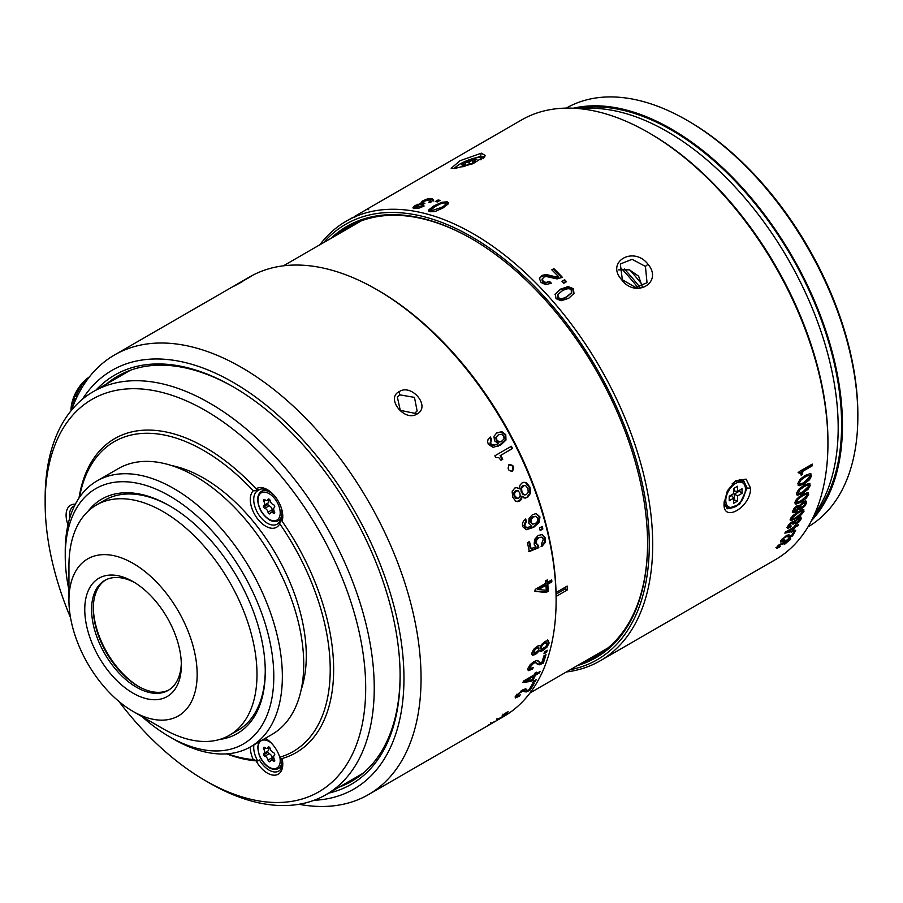 <?xml version="1.0" encoding="UTF-8"?>
<svg xmlns="http://www.w3.org/2000/svg" width="903" height="903" viewBox="0 0 903 903"><rect width="100%" height="100%" fill="white"/><g stroke="black" fill="none" stroke-linecap="round" stroke-linejoin="round"><path stroke-width="1.35" d="M139.028 686.72A65.885 38.039 60 0 1 93.314 607.538M169.042 689.858A63.47 36.639 60 0 1 138.182 686.246L138.182 686.246A63.47 36.639 60 0 1 93.302 608.52A63.47 36.639 60 0 1 105.606 579.974M134.795 582.661A63.47 36.639 -120 0 0 104.737 580.448A63.47 36.639 -120 0 0 91.598 609.502A63.47 36.639 -120 0 0 119.298 673.367A63.47 36.639 -120 0 0 168.206 690.377A63.47 36.639 -120 0 0 181.311 663.242M181.345 665.274A68.301 39.439 -120 0 0 133.057 581.622A68.301 39.439 -120 0 0 84.758 609.502A68.301 39.439 -120 0 0 133.046 693.154A68.301 39.439 -120 0 0 181.345 665.274M197.159 674.394A90.661 52.34 60 0 1 133.046 711.417A90.661 52.34 60 0 1 68.944 600.371A90.661 52.34 60 0 1 133.046 563.359A90.661 52.34 60 0 1 197.159 674.394M68.944 600.371L68.944 565.831A132.978 76.778 60 0 1 96.486 504.958A132.978 76.778 60 0 1 198.953 540.581A132.978 76.778 60 0 1 256.994 674.394A132.978 76.778 60 0 1 229.452 735.268A132.978 76.778 60 0 1 162.969 728.687L133.046 711.417M637.8 287.447A200.06 115.505 -120 0 0 621.907 269.038M629.82 269.974A205.5 118.643 60 0 1 642.191 284.682M624.3 268.925A203.085 117.255 60 0 1 639.9 287.233M814.653 514.055A241.767 139.581 -120 0 0 838.187 427.683A241.767 139.581 -120 0 0 752.165 206.697A241.767 139.581 -120 0 0 580.663 108.778M813.422 516.73A240.559 138.893 -120 0 0 841.607 424.715A240.559 138.893 -120 0 0 752.075 200.037A240.559 138.893 -120 0 0 577.728 108.495M573.36 108.213A241.767 139.581 60 0 1 750.393 196.922A241.767 139.581 60 0 1 842.465 425.211A241.767 139.581 60 0 1 811.481 520.659M808.016 526.867A241.767 139.581 -120 0 0 857.85 416.328A241.767 139.581 -120 0 0 686.901 120.223A241.767 139.581 -120 0 0 566.249 108.112M857.85 416.328L857.85 414.353A239.351 138.193 -120 0 0 688.605 121.216L686.901 120.223M472.506 163.669L468.657 164.007L464.221 166.581L460.812 166.886L465.248 164.312L461.399 164.662L465.338 162.382L469.188 162.043L473.623 159.481L477.044 159.176L472.596 161.739L476.445 161.4L472.506 163.669M466.23 165.418L465.248 164.312M465.338 162.382L465.734 164.865M469.797 163.906L469.188 162.043M474.346 160.723L473.623 159.481M472.596 163.612L472.596 161.739M733.642 503.332L733.642 498.208L729.206 500.77L729.206 496.221L733.642 493.659L733.642 488.534L737.582 486.254L737.582 491.379L742.029 488.816L742.029 493.365L737.582 495.928L737.582 501.063L733.642 503.332M739.467 490.295L739.467 491.097L734.331 494.054L734.331 499.98L737.582 501.063M734.331 499.98L733.642 500.375M729.206 497.011L731.769 495.533L733.642 498.208M734.331 488.128L734.331 491.097L737.582 491.379M742.029 493.365L739.467 491.097M734.331 494.054L737.582 495.928M219.722 739.444A135.394 78.166 -120 0 0 265.256 671.606A135.394 78.166 -120 0 0 169.527 505.782L169.516 505.782A135.394 78.166 -120 0 0 88.009 511.29M170.385 506.29A132.978 76.778 -120 0 0 104.748 500.183L96.486 504.958M79.464 497.361A178.907 103.292 60 0 1 203.717 450.518A178.907 103.292 60 0 1 253.258 490.78A21.762 12.563 -120 0 0 257.987 519.372A21.762 12.563 -120 0 0 279.749 523.74A178.907 103.292 60 0 1 279.749 757.233A21.762 12.563 -120 0 0 265.685 738.552A21.762 12.563 -120 0 0 265.279 738.315M253.912 744.885A19.347 11.163 -120 0 0 257.761 760.981A181.322 104.692 60 0 1 256.091 760.857L256.091 760.857A21.762 12.563 -120 0 0 272.999 775.113A21.762 12.563 -120 0 0 282.774 764.209A21.762 12.563 -120 0 0 282.086 758.543A181.322 104.692 -120 0 0 282.086 521.189A21.762 12.563 -120 0 0 282.774 516.324A21.762 12.563 -120 0 0 267.39 489.674L267.39 489.674A21.762 12.563 -120 0 0 256.091 488.862A181.334 104.692 -120 0 0 205.421 447.549A181.334 104.692 -120 0 0 78.979 498.084M253.258 490.78L257.761 490.668A19.347 11.163 -120 0 0 257.727 490.69A181.322 104.692 60 0 0 256.091 488.862L259.466 489.674A19.347 11.163 -120 0 1 268.27 490.205M70.536 617.675A226.653 130.867 60 0 1 45.15 503.073A226.653 130.867 60 0 1 205.421 410.538A226.653 130.867 60 0 1 365.692 688.131A226.653 130.867 60 0 1 205.421 780.666A226.653 130.867 60 0 1 118.869 701.383M45.15 503.073L45.15 498.14A232.703 134.355 60 0 1 93.348 391.609A232.703 134.355 60 0 1 209.699 403.133A232.703 134.355 60 0 1 374.237 688.131A232.703 134.355 60 0 1 326.051 794.663A232.703 134.355 60 0 1 209.688 783.138L205.421 780.666M250.3 746.962A21.762 12.563 -120 0 0 253.258 759.604L257.761 760.981L259.466 759.987A19.347 11.163 -120 0 0 275.946 771.963A19.347 11.163 -120 0 0 278.779 771.094A19.347 11.163 -120 0 0 282.752 763.182M266.566 739.083A19.347 11.163 -120 0 0 265.087 738.428M97.039 480.904A153.521 88.641 60 0 1 173.794 488.512A153.521 88.641 60 0 1 282.357 676.539A153.521 88.641 60 0 1 250.56 746.815L271.927 734.478A153.521 88.641 -120 0 0 303.724 664.202A153.521 88.641 -120 0 0 236.71 509.698A153.521 88.641 -120 0 0 118.406 468.567L97.039 480.904A153.521 88.641 60 0 0 65.242 551.191L65.242 556.124A147.482 85.153 60 0 1 169.516 495.916A147.482 85.153 60 0 1 273.801 676.539A147.482 85.153 60 0 1 169.516 736.746A147.482 85.153 60 0 1 141.974 716.564M68.944 590.077A147.482 85.153 60 0 1 65.242 556.124M250.56 746.815A153.521 88.641 60 0 1 173.794 739.218L169.516 736.746M301.139 689.881A145.056 83.753 -120 0 0 306.286 655.815A145.056 83.753 -120 0 0 171.638 465.564M253.258 759.604A178.907 103.292 60 0 1 227.522 753.802M279.749 757.233L280.619 758.938A181.322 104.692 60 0 0 282.086 758.543M281.567 768.035A19.347 11.163 60 0 1 279.716 767.753M226.642 753.87A181.322 104.692 -120 0 0 256.091 760.857M75.344 504.213A21.762 12.563 -120 0 0 67.985 524.778M326.051 794.663L359.608 775.282A232.703 134.355 -120 0 0 363.525 772.866M130.958 370.049A232.703 134.355 -120 0 0 126.917 372.228L93.348 391.609M262.796 490.555A19.347 11.163 60 0 1 263.473 488.805M280.336 519.993A19.347 11.163 60 0 1 279.716 519.868M258.45 490.273L257.727 490.69A19.347 11.163 -120 0 0 260.549 517.171A19.347 11.163 -120 0 0 277.063 524.191A19.347 11.163 -120 0 0 280.619 519.101L282.323 518.108A19.347 11.163 -120 0 0 282.752 515.297M282.323 518.108L282.086 521.189A181.322 104.692 60 0 0 280.619 519.101L279.749 523.74M257.761 490.668L259.466 489.674M74.52 505.838A19.347 11.163 -120 0 0 73.515 506.312A19.347 11.163 -120 0 0 69.508 515.161A19.347 11.163 -120 0 0 69.734 518.096M229.452 735.268L237.715 730.504A132.978 76.778 -120 0 0 265.256 670.613M274.015 507.813A3.623 2.088 60 0 1 274.422 507.441A1.569 0.903 -120 0 0 274.591 505.996A8.951 5.17 -120 0 0 274.568 505.928A1.569 0.903 -120 0 0 273.327 504.619A3.623 2.088 60 0 1 270.2 500.725A1.569 0.903 -120 0 0 269.128 499.167A8.951 5.17 -120 0 0 269.071 499.133A1.569 0.903 -120 0 0 268.293 499.054A1.569 0.903 -120 0 0 268.112 499.224A1.569 0.903 -120 0 0 268.01 499.461A3.623 2.088 60 0 1 267.344 500.397A3.623 2.088 60 0 1 264.884 499.743A1.569 0.903 -120 0 0 263.811 499.461A1.569 0.903 -120 0 0 263.642 499.619A8.951 5.17 60 0 1 263.62 499.641A1.569 0.903 -120 0 0 263.789 501.3A3.623 2.088 60 0 1 263.789 505.466A1.569 0.903 -120 0 0 263.608 505.624A1.569 0.903 -120 0 0 263.608 506.91A8.951 5.17 -120 0 0 263.642 506.978A1.569 0.903 -120 0 0 264.884 508.287A3.623 2.088 60 0 1 268.01 512.182A1.569 0.903 -120 0 0 269.071 513.739A8.951 5.17 -120 0 0 269.128 513.773A1.569 0.903 -120 0 0 269.907 513.852A1.569 0.903 -120 0 0 270.2 513.446A3.623 2.088 60 0 1 270.448 512.893A3.623 2.088 60 0 1 270.855 512.509A3.623 2.088 60 0 1 273.327 513.164A1.569 0.903 -120 0 0 274.388 513.446A1.569 0.903 -120 0 0 274.568 513.288A8.951 5.17 60 0 0 274.591 513.243A1.569 0.903 -120 0 0 274.422 511.606A3.623 2.088 60 0 1 274.015 507.813M273.191 511.166A1.569 0.903 60 0 1 272.277 509.71A3.623 2.088 -120 0 0 269.15 505.827A1.569 0.903 60 0 1 267.909 504.506A8.951 5.17 60 0 1 267.886 504.438A1.569 0.903 60 0 1 267.886 503.163A1.569 0.903 60 0 1 268.056 503.005A3.623 2.088 -120 0 0 268.484 499.731M273.191 759.051A1.569 0.903 60 0 1 272.277 757.594A3.623 2.088 -120 0 0 272.029 756.748A3.623 2.088 -120 0 0 269.15 753.712A1.569 0.903 60 0 1 267.909 752.391A8.951 5.17 -120 0 1 267.886 752.323A1.569 0.903 60 0 1 268.056 750.89A3.623 2.088 -120 0 0 268.484 747.628M267.751 759.22A3.623 2.088 60 0 1 268.01 760.066A1.569 0.903 -120 0 0 269.071 761.624A8.951 5.17 -120 0 0 269.128 761.658A1.569 0.903 -120 0 0 269.907 761.737A1.569 0.903 -120 0 0 270.2 761.331A3.623 2.088 60 0 1 270.855 760.394A3.623 2.088 60 0 1 273.327 761.048A1.569 0.903 -120 0 0 274.388 761.331A1.569 0.903 -120 0 0 274.568 761.173A8.951 5.17 -120 0 0 274.591 761.139A1.569 0.903 -120 0 0 274.591 759.852A1.569 0.903 -120 0 0 274.422 759.491A3.623 2.088 60 0 1 274.422 755.326A1.569 0.903 -120 0 0 274.591 753.881A8.951 5.17 60 0 0 274.58 753.847A8.951 5.17 60 0 1 274.58 753.847A1.569 0.903 -120 0 0 273.327 752.504A3.623 2.088 60 0 1 270.2 748.61A1.569 0.903 -120 0 0 270.087 748.248A1.569 0.903 -120 0 0 269.128 747.052A8.951 5.17 -120 0 0 269.071 747.018A1.569 0.903 -120 0 0 268.293 746.95A1.569 0.903 -120 0 0 268.01 747.345A3.623 2.088 60 0 1 267.344 748.282A3.623 2.088 60 0 1 264.884 747.628A1.569 0.903 -120 0 0 263.811 747.345A1.569 0.903 -120 0 0 263.642 747.503A8.951 5.17 -120 0 0 263.608 747.549A1.569 0.903 -120 0 0 263.789 749.185A3.623 2.088 60 0 1 264.184 750.021A3.623 2.088 60 0 1 263.789 753.35A1.569 0.903 -120 0 0 263.608 754.795A8.951 5.17 60 0 0 263.642 754.863A1.569 0.903 -120 0 0 264.884 756.172A3.623 2.088 60 0 1 267.751 759.22M556.045 592.537L567.208 586.092A246.609 142.381 60 0 1 567.219 588.067A246.609 142.381 60 0 1 567.208 590.043L556.101 596.454M565.255 587.221A243.821 140.778 60 0 1 565.244 588.88L567.208 590.043M565.244 588.88L556.079 594.174M82.489 399.171A241.767 139.581 60 0 1 274.805 412.4A241.767 139.581 60 0 1 403.957 678.379A241.767 139.581 60 0 1 314.075 800.284M71.484 410.233A253.856 146.568 60 0 1 114.625 354.902A253.856 146.568 60 0 1 310.248 422.909A253.856 146.568 60 0 1 421.058 678.379A253.856 146.568 60 0 1 368.48 794.595A253.856 146.568 60 0 1 298.983 804.28M328.737 793.116A236.326 136.443 -120 0 0 400.119 676.155A236.326 136.443 -120 0 0 233.008 386.721A236.326 136.443 -120 0 0 96.034 390.062M339.189 787.077A233.911 135.044 -120 0 0 351.673 781.264A233.911 135.044 -120 0 0 400.108 675.173M117.604 377.601A233.911 135.044 60 0 1 123.451 373.142M357.091 777.833A233.911 135.044 60 0 1 350.308 780.655M233.866 387.218A233.911 135.044 -120 0 0 117.762 376.122A233.911 135.044 -120 0 0 106.486 384.023M368.48 794.595L497.44 720.142A253.856 146.568 -120 0 1 497.35 720.188L500.036 718.641A253.856 146.568 -120 0 0 500.115 718.596L503.535 716.621A253.856 146.568 -120 0 0 556.113 600.405A253.856 146.568 -120 0 0 376.607 289.502A253.856 146.568 -120 0 0 249.679 276.928L246.259 278.892A253.856 146.568 -120 0 0 246.18 278.948M535.456 654.483L539.43 650.668L540.705 651.402L543.008 650.499L547.004 647.112L549.126 643.049L548.347 640.566L544.881 641.412L540.378 646.029L539.181 645.476L537.138 646.288L533.696 649.302L531.878 653.004L532.465 655.251L535.456 654.483L534.621 653.783L531.641 654.551M539.43 650.668L540.705 651.402L539.43 650.668M543.967 653.761L546.654 652.214A253.856 146.568 -120 0 0 547.162 650.25L544.475 651.797A253.856 146.568 -120 0 1 543.967 653.761M536.077 662.892L539.17 664.845L543.279 663.174A253.856 146.568 60 0 0 545.976 654.686L543.877 655.894A253.856 146.568 -120 0 1 541.811 662.599L540.208 662.892L537.014 660.488L534.079 661.527L530.106 664.777L527.871 668.513L528.413 670.636L532.623 669.078A253.856 146.568 -120 0 0 533.188 667.419L530.388 668.491L529.959 667.272L533.617 663.22L535.445 662.588L537.375 664.213M540.208 662.892L538.357 661.052M530.388 668.491L529.959 667.272L529.147 666.516L529.576 667.723M530.941 681.404L533.041 680.185A253.856 146.568 60 0 0 535.355 675.286L539.418 672.927A253.856 146.568 -120 0 0 540.028 671.539L535.953 673.886A253.856 146.568 -120 0 0 536.675 672.171L534.824 673.243A253.856 146.568 -120 0 1 534.102 674.959L523.514 681.076A253.856 146.568 -120 0 1 522.905 682.465L530.941 681.404L530.163 680.546L523.334 681.483M532.635 682.86A253.856 146.568 -120 0 0 533.492 681.246L536.179 679.688A253.856 146.568 -120 0 1 535.321 681.313L532.635 682.86M522.589 690.027L526.02 692.048L529.971 690.208A253.856 146.568 60 0 0 534.192 683.345L532.104 684.542A253.856 146.568 -120 0 1 528.819 689.982L527.363 690.423L525.106 689L522.306 690.185L515.353 696.405L515.353 697.94L519.36 696.168A253.856 146.568 -120 0 0 520.241 694.836L517.554 696.044L519.101 693.323L523.277 690.829L524.474 691.698M527.363 690.423L526.28 689.395M517.554 696.044L516.866 694.463M506.73 712.377C502.373 715.244 501.312 716.169 503.547 715.165C507.937 712.343 508.999 711.417 506.73 712.377L508.163 711.767M502.136 715.797L503.547 715.165L502.881 714.16M497.44 720.142A253.856 146.568 -120 0 0 498.772 719.352L501.458 717.806A253.856 146.568 -120 0 1 500.115 718.596M489.392 724.42L488.591 724.996M506.459 714.149L507.384 713.72M250.255 276.736L233.742 286.262A253.856 146.568 -120 0 1 234.769 285.754L242.173 281.759A253.856 146.568 -120 0 0 239.848 282.842L251.576 276.07A253.856 146.568 -120 0 0 250.255 276.736L250.3 276.815M114.625 354.902L243.584 280.449A253.856 146.568 -120 0 1 243.663 280.393L246.35 278.846A253.856 146.568 -120 0 0 246.259 278.892M494.528 440.845L498.569 443.712L494.234 445.089L492.022 444.727L490.589 443.396L491.537 439.197A253.856 146.568 -120 0 0 490.284 436.962L488.083 439.332L487.586 441.77L488.365 444.366L493.106 447.357L500.894 444.886L505.973 440.043L505.77 434.693L501.933 431.724L496.887 432.74L493.952 436.284L494.528 440.845M511.38 446.251L494.867 455.789A253.856 146.568 -120 0 1 495.77 457.561L498.704 457.539L501.007 460.282L502.757 459.266A253.856 146.568 -120 0 0 500.804 455.304L512.532 448.531A253.856 146.568 -120 0 0 511.38 446.251M509.394 464.673C507.102 468.77 508.096 470.96 512.373 471.219C514.699 467.111 513.705 464.932 509.394 464.673L509.969 464.435M524.835 498.027L527.555 497.429L530.524 493.275L529.993 487.225L526.551 482.823L523.943 482.281L522.047 482.947L519.936 485.204L519.36 488.85L517.035 487.496L514.665 488.071L512.148 491.74L512.746 497.192L515.76 501.233L519.643 501.154L521.505 499.314L522.182 496.244L525.501 498.072M541.902 534.474L544.622 537.872L544.249 542.455L545.073 542.658L541.879 546.473A253.856 146.568 -120 0 0 541.394 544.17L543.335 539.193L541.789 537.183L538.967 537.657L536.653 540.208L536.326 543.346L538.538 545.638L538.809 547.647L529.384 551.53A253.856 146.568 -120 0 0 527.375 542.737L529.474 541.529A253.856 146.568 60 0 1 531.122 548.674L535.919 546.733L534.147 544.148L534.666 539.351L538.188 535.468L542.308 534.542M538.538 545.638L535.502 543.154L535.84 540.028L538.154 537.488L541.789 537.183M545.073 542.658L545.446 538.064L541.981 534.497M540.175 530.546A253.856 146.568 -120 0 0 539.497 527.962L542.184 526.415A253.856 146.568 -120 0 1 542.85 529L540.175 530.546M535.942 513.649L532.386 514.733L529.102 518.356L528.774 523.063L531.856 526.065L527.736 527.42L525.828 527.013L524.79 525.625L526.415 521.313A253.856 146.568 -120 0 0 525.704 518.977L523.3 521.381L522.408 523.887L522.634 526.573L526.302 529.722L533.718 527.296L539.147 522.408L539.96 516.922L536.326 513.672M527.736 527.42L526.573 527.329M535.332 591.397L546.146 592.458L548.256 591.239A253.856 146.568 60 0 0 547.782 584.218L551.857 581.859A253.856 146.568 -120 0 0 551.688 579.907L547.613 582.254A253.856 146.568 -120 0 0 547.399 579.861L545.536 580.934A253.856 146.568 -120 0 1 545.762 583.327L535.174 589.433A253.856 146.568 -120 0 1 535.332 591.397M399.115 391.699C385.604 398.144 404.363 422.22 417.051 414.014C431.205 406.689 411.576 383.132 399.115 391.699L399.826 394.859L414.466 397.376L417.141 410.989L414.635 413.281L400.277 410.346L397.365 397.094L399.826 394.859M556.113 600.405L556.113 598.429A251.44 145.169 -120 0 0 378.323 290.484L376.607 289.502M489.731 437.391A252.648 145.868 -120 0 1 490.916 439.513L489.957 443.7L491.39 445.021L493.602 445.382L498.569 443.712M496.278 433.068L501.312 432.04L505.149 434.998L505.33 440.325L497.914 446.364M490.916 439.513L491.537 439.197M498.321 434.862L495.86 437.424L496.142 440.235L498.422 442.109L501.334 441.601M501.978 441.307L499.054 441.815L496.774 439.93L496.481 437.108L498.411 434.817L501.458 434.241L503.739 435.991L504.021 438.96L501.188 441.68M512.532 448.531L511.866 448.768A252.648 145.868 -120 0 0 510.782 446.601M511.866 448.768L500.804 455.304M502.757 459.266L502.079 459.492A252.648 145.868 -120 0 0 500.138 455.541M502.079 459.492L500.939 460.158M508.705 464.864C513.006 465.113 513.999 467.28 511.662 471.377M517.329 501.741L520.749 499.336L521.426 496.278L522.182 496.244M516.302 487.575L519.36 488.85M523.582 482.349L525.817 482.902L529.248 487.281L529.768 493.298L526.799 497.451L524.079 498.05M523.966 485.543L522.465 485.938L520.817 488.388L521.2 491.909L523.164 494.573L524.88 494.889M514.1 496.063L515.782 498.264L517.611 498.49L514.845 495.995L514.518 492.948L516.99 490.543L515.263 490.95L513.784 493.015L514.1 496.063L514.845 495.995M517.475 490.916L515.263 490.95L518.22 490.848L519.868 493.094L520.218 496.04L518.785 498.106L515.782 498.264L518.029 498.151M526.517 494.494L523.909 494.528L521.945 491.853L521.55 488.32L524.327 485.487L525.806 485.769L527.905 488.433L528.221 492.135L526.517 494.494M544.249 542.455L541.055 546.259M537.714 545.435L537.985 547.432L538.809 547.647M537.985 547.432L528.571 551.327M531.122 548.674L530.298 548.471A252.648 145.868 -120 0 0 528.786 541.924M540.028 530.016L542.85 529M542.037 528.865A252.648 145.868 -120 0 0 541.507 526.799M526.415 521.313L525.625 521.234A252.648 145.868 -120 0 0 525.083 519.451M525.625 521.234L524 525.535L525.038 526.912L526.934 527.318M536.292 513.717L539.17 516.832L538.357 522.306L532.917 527.183L525.501 529.621M535.411 516.302L532.567 516.843L530.422 519.169L530.163 522.069L532.691 524.146M535.321 516.279L537.906 518.22L537.601 521.279L535.344 523.65L532.646 524.124L530.953 522.16L531.212 519.248L533.357 516.922L536.19 516.381M546.146 592.458L545.299 592.029L547.399 590.81L548.256 591.239M545.299 592.029L534.486 591.002M547.613 582.254L546.766 581.871A252.648 145.868 -120 0 0 546.62 580.302M551.857 581.859L550.999 581.464A252.648 145.868 -120 0 0 550.909 580.347M550.999 581.464L546.925 583.823L547.782 584.218M547.399 590.81A252.648 145.868 -120 0 0 546.925 583.823M545.073 584.896L537.68 589.162L538.527 589.557L545.92 585.291L545.073 584.896M545.92 585.291A253.856 146.568 -120 0 1 546.281 590.28L538.527 589.557M537.387 651.594L534.621 653.783M547.511 639.9L548.29 642.36L546.168 646.413L539.87 650.691M533.12 651.119L534.305 653.05L533.966 651.808L534.994 649.742L536.98 648.038L538.798 647.711L537.838 646.954L536.145 647.361L533.12 651.119L533.966 651.808M538.154 648.219L537.838 646.954L538.673 647.632L538.989 648.907L538.019 650.882L534.305 653.05M541.428 644.607L540.242 647L541.45 649.178L541.078 647.688L542.263 645.284L544.543 643.275L546.812 642.891L545.717 642.078L543.708 642.597L541.428 644.607L542.263 645.284M546.191 643.568L545.717 642.078L547.037 644.257L545.728 646.751L541.45 649.178M546.654 652.214L545.83 651.481A252.648 145.868 -120 0 0 545.965 650.939M545.83 651.481L544.34 652.338M532.623 669.078L531.811 668.299A252.648 145.868 -120 0 0 531.878 668.107M531.811 668.299L527.6 669.857M537.94 660.736L539.396 662.125M543.279 663.174L542.477 662.396A252.648 145.868 -120 0 0 544.723 655.409M542.477 662.396L538.357 664.066L536.98 663.773M534.621 661.831L531.303 663.547M530.558 664.269L529.147 666.516M533.041 680.185L532.262 679.338A252.648 145.868 -120 0 0 534.553 674.451L535.355 675.286M531.201 679.948L530.163 680.546M535.953 673.886L535.163 673.062A252.648 145.868 -120 0 0 535.174 673.04M538.786 672.261L539.418 672.927M535.806 673.728L534.553 674.451M531.878 679.857L526.099 680.625L533.492 676.358A253.856 146.568 -120 0 1 531.878 679.857M525.456 679.948L526.099 680.625M532.849 675.681L533.492 676.358M534.655 680.569L535.321 681.313M518.875 695.57L519.36 696.168M517.295 695.987L515.049 696.969M525.693 688.752L526.618 689.52M529.982 688.131A252.648 145.868 -120 0 0 532.273 684.451M529.248 689.316L529.971 690.208M527.16 690.389L525.275 691.134L522.51 689.948M516.708 694.283L516.798 695.141M498.084 719.544L504.991 715.232L498.445 718.833M504.867 715.029L504.551 715.661M494.799 721.418L491.074 723.574L494.799 721.418M496.831 719.725L496.503 720.312M491.108 723.687L491.39 723.066M89.284 377.07L88.189 378.03A30.217 17.45 120 0 0 87.715 378.425L85.311 380.603A30.217 17.45 120 0 0 84.859 381.055L82.579 383.549A30.217 17.45 120 0 0 82.15 384.057L80.028 386.8A30.217 17.45 120 0 0 79.633 387.364L77.726 390.322A30.217 17.45 120 0 0 77.376 390.92L75.705 394.013A30.217 17.45 120 0 0 75.4 394.634L74.012 397.828A30.217 17.45 120 0 0 73.764 398.46L72.669 401.677A30.217 17.45 120 0 0 72.488 402.309L71.721 405.492A30.217 17.45 120 0 0 71.597 406.102L71.168 409.194A30.217 17.45 120 0 0 71.123 409.781L71.021 410.165A27.801 16.051 120 0 1 89.442 376.878M71.168 409.194L71.743 409.522M71.326 406.452L72.601 407.185M72.759 406.779L71.597 406.102M71.721 405.492L72.974 406.215M72.003 402.919L73.854 403.991M74.159 403.269L72.488 402.309M72.669 401.677L74.407 402.67M73.053 399.307L75.299 400.605M75.75 399.6L73.764 398.46M74.012 397.828L76.021 398.991M74.464 395.706L76.913 397.117M77.523 395.864L75.4 394.634M75.705 394.013L77.827 395.243M76.179 392.15L78.674 393.595M79.453 392.116L77.376 390.92M77.726 390.322L79.791 391.507M78.2 388.741L80.57 390.107M81.518 388.459L79.633 387.364M80.028 386.8L81.868 387.872M80.469 385.536L82.557 386.744M83.686 384.949L82.15 384.057M82.579 383.549L84.047 384.396M82.941 382.579L84.6 383.538M85.887 381.653L84.859 381.055M85.311 380.603L86.248 381.145M85.571 379.96L86.654 380.581M363.051 773.261A232.703 134.355 60 0 1 361.324 774.3A232.703 134.355 60 0 1 360.466 774.785M127.774 371.743A232.703 134.355 60 0 1 128.621 371.246A232.703 134.355 60 0 1 130.382 370.253M130.269 370.298A232.703 134.355 -120 0 0 129.479 370.749L128.621 371.246M361.324 774.3L362.182 773.803A232.703 134.355 -120 0 0 362.961 773.34M577.48 665.545A249.025 143.769 -120 0 0 647.575 543.651A249.025 143.769 -120 0 0 471.49 238.663A249.025 143.769 -120 0 0 330.882 238.415M583.417 662.125A247.817 143.08 -120 0 0 596.251 656.109A247.817 143.08 -120 0 0 647.575 543.154M323.646 242.591A251.44 145.169 60 0 1 523.097 275.325A251.44 145.169 60 0 1 649.28 544.644A251.44 145.169 60 0 1 570.256 669.721M319.775 244.826A253.856 146.568 60 0 1 346.267 221.156A253.856 146.568 60 0 1 541.89 289.163A253.856 146.568 60 0 1 652.7 544.644A253.856 146.568 60 0 1 600.123 660.849A253.856 146.568 60 0 1 566.373 671.967M782.201 544.509L788.985 539.475L784.978 543.516A253.856 146.568 -120 0 1 784.267 544.554L790.554 539.339L790.678 537.996L788.172 538.956L784.041 542.297L778.905 544.927L776.704 548.392L779.582 547.139A253.856 146.568 -120 0 0 780.305 546.101L778.454 546.292L779.661 545.006L782.709 543.267L782.201 544.509M777.517 545.954L778.273 546.868L778.025 545.762M776.806 547.241L776.422 548.042M788.432 538.809L788.94 540.231M786.423 535.592L789.335 537.387L792.518 535.942A253.856 146.568 60 0 0 795.735 530.242L794.064 531.201A253.856 146.568 -120 0 1 791.559 535.716L790.373 536.043L788.477 534.779L786.22 535.716L780.734 540.773L780.79 542.093L784.03 540.705A253.856 146.568 -120 0 0 784.684 539.588L782.529 540.536L783.691 538.278L787.032 536.28L788.059 537.059M790.373 536.043L788.477 534.779M782.529 540.536L781.885 539.193M784.865 533.165L792.902 531.291A253.856 146.568 60 0 0 794.821 527.42L798.071 525.535A253.856 146.568 -120 0 0 798.579 524.44L795.329 526.325A253.856 146.568 -120 0 0 795.938 524.97L794.448 525.828A253.856 146.568 -120 0 1 793.839 527.183L785.373 532.07A253.856 146.568 -120 0 1 784.865 533.165M792.382 521.821L793.184 522.623L792.924 524.203L794.595 523.232L796.469 520.32L799.403 518.774L799.55 519.778L795.882 523.413A253.856 146.568 -120 0 1 795.34 524.666L799.065 521.889L801.187 518.898L800.984 517.137L798.342 517.95L794.459 521.584L792.168 521.799L789.233 524.112L787.427 526.788L787.63 528.323L790.633 527.217A253.856 146.568 -120 0 0 791.175 525.964L789.087 525.851L791.818 523.018L793.229 522.656L792.202 521.776M788.172 525.433L789.041 526.596L788.375 525.14M798.331 517.961L799.55 519.778M795.972 518.525L801.401 514.687L804.042 511.188L803.117 509.71L798.026 511.877L792.845 515.624L790.249 519.157L791.141 520.591L795.972 518.525L795.272 517.837M790.294 520.388L791.141 520.591L790.102 519.812M803.963 509.935L803.117 509.71M801.108 507.87L798.771 508.92L799.584 509.676L801.412 508.942L804.663 506.256L806.514 503.039L806.074 501.097L803.365 501.786L799.64 505.454L797.146 505.68L794.335 508.084L792.721 511.008L793.048 512.769L795.385 512.136L798.647 509.111L799.584 509.676L798.049 508.57M802.451 499.935L795.114 503.422L795.949 504.134L800.859 502.17L806.21 498.23L808.614 494.438L807.451 492.666L802.27 494.72L797.18 498.569L794.821 502.407L795.949 504.134L795.069 503.874M808.32 492.936L807.451 492.666M802.733 493.275L808.038 489.279L810.318 485.34L809.02 483.41L803.794 485.396L798.76 489.313L796.514 493.298L797.778 495.183L802.733 493.275L801.898 492.609L796.581 494.472M796.897 494.912L797.778 495.183L796.931 494.517M809.901 483.692L809.02 483.41M804.201 483.884L809.46 479.82L811.605 475.712L810.183 473.623L804.9 475.542L799.911 479.516L797.8 483.681L799.2 485.724L804.201 483.884L803.354 483.252L797.981 485.046M798.331 485.442L799.2 485.724L798.354 485.103M811.029 473.906L810.183 473.623M802.767 471.31L812.147 465.892A253.856 146.568 -120 0 0 812.248 464.086L799.042 471.705A253.856 146.568 -120 0 1 798.963 473.116L800.724 473.082L801.153 475.204L802.553 474.402A253.856 146.568 -120 0 0 802.767 471.31L801.909 470.745L811.3 465.327A252.648 145.868 -120 0 0 811.334 464.605M798.105 472.562L800.724 473.082M600.123 660.849L775.361 559.679A253.856 146.568 -120 0 0 827.938 443.475L827.938 441.499A251.44 145.169 -120 0 0 650.137 133.554L648.433 132.56A253.856 146.568 -120 0 0 521.505 119.986L364.202 210.805M724.071 503.434L724.071 503.445C722.66 523.492 750.901 507.226 750.574 488.128L746.092 479.121L735.855 480.656L727.366 490.78L724.071 503.434M618.521 269.873L629.38 269.828L638.602 276.149L642.225 286.556M827.938 443.475A253.856 146.568 -120 0 0 648.433 132.56M621.501 279.512C635.34 298.995 663.491 282.605 648.004 264.218C633.613 245.514 605.473 261.893 621.501 279.512L622.359 279.738L620.327 264.003L632.089 259.308L645.442 266.419L647.033 282.774L635.373 287.323L622.359 279.738M346.267 221.156L352.497 217.623M433.519 199.947L431.86 198.604L427.209 199.01L422.322 201.019L420.617 203.626L415.233 205.432L412.987 207.453L414.511 208.548L418.8 208.221L424.139 205.997A253.856 146.568 -120 0 0 422.435 205.692L416.633 207.351L415.809 206.719L419.726 204.496L422.796 204.507L424.884 203.299L423.101 202.836L424.038 201.211L429.659 199.8L430.686 200.331L428.744 202.272A253.856 146.568 -120 0 1 430.46 202.577L433.542 199.495M417.423 208.491L415.809 206.719M420.166 203.152L420.832 204.371M423.631 204.022L422.897 202.182M437.357 201.933A253.856 146.568 -120 0 0 435.427 201.527L438.113 199.981A253.856 146.568 -120 0 1 440.043 200.376L437.357 201.933M441.872 202.261L433.959 205.861L429.015 209.665L428.654 210.817L429.952 211.765L435.302 211.381L442.944 208.006L448.17 203.976L448.52 202.814L447.188 201.809L441.872 202.261L442.098 203.277M539.52 278.271L541.676 276.239L545.615 275.178L555.548 277.616L558.189 277.368L558.505 276.634L555.864 276.882L545.909 274.41L541.958 275.471L539.441 278.7L541.066 282.447L545.615 284.682L551.304 283.192A253.856 146.568 -120 0 0 549.622 281.443L545.92 282.481L543.121 281.217L542.376 278.553L541.947 279.783L542.816 281.962L545.604 283.215L549.622 281.443M539.633 277.887L539.441 278.7M558.505 276.634A253.856 146.568 -120 0 0 551.812 269.839L553.9 268.631A253.856 146.568 60 0 1 562.388 277.311L557.083 278.914L546.18 276.51L543.708 277.142L541.947 279.783M563.822 283.26A253.856 146.568 -120 0 0 561.959 281.251L564.646 279.704A253.856 146.568 -120 0 1 566.497 281.713L563.822 283.26M568.156 286.578L560.3 289.22L555.289 293.96L556.022 298.622L561.135 300.755L568.664 298.329L574.003 293.373L573.27 288.667L568.156 286.578L567.784 287.267L572.897 289.332L573.473 294.299M454.819 168.477L472.969 163.736L485.521 155.677L481.322 153.171L459.954 160.745L451.173 168.297L454.819 168.477M471.919 238.911A247.817 143.08 -120 0 0 348.434 226.89A247.817 143.08 -120 0 0 336.819 234.994M604.107 650.961A247.817 143.08 60 0 1 599.66 652.745M353.062 225.615A247.817 143.08 60 0 1 356.82 222.657M735.042 481.231L743.53 480.52L747.153 488.128L739.591 504.325L727.208 508.784L724.104 502.384M783.872 543.55L782.506 542.996M784.188 541.224L783.115 542.635M778.521 546.417L775.959 547.478M789.933 537.093L789.041 539.407M782.224 540.389L780.553 541.123M791.863 535.174L792.518 535.942M790.069 535.93L788.579 536.495L786.265 535.411M792.224 530.546L792.902 531.291M790.735 531.235L791.22 532.262M790.441 531.404L785.339 532.138M794.719 525.67L795.329 526.325M795.024 525.997L794.143 526.505M794.087 526.641L794.821 527.42M793.252 528.199A252.648 145.868 -120 0 0 793.703 527.262M792.845 527.758L793.331 528.278L787.416 531.686L786.931 531.167M793.331 528.278A253.856 146.568 -120 0 1 791.987 531.043L787.416 531.686M794.595 523.232L793.274 522.724M794.651 520.738L793.793 522.419M789.967 526.539L790.633 527.217M789.515 526.584L786.829 527.499M800.171 516.335L799.674 519.417M803.365 509.721L802.44 511.899M793.127 518.83L790.339 519.812M802.372 512.159L796.457 517.182C793.477 519.044 791.954 519.383 791.92 518.198L797.62 513.243C800.747 511.312 802.327 510.951 802.372 512.159L801.525 510.703L799.347 511.143M791.039 517.656L791.942 518.886L791.163 517.475M798.771 508.92L797.823 508.366M795.227 510.974L792.224 512.024M805.239 500.375L805.69 502.305L804.742 504.337M799.516 505.341L800.092 507.746M804.844 504.009L804.562 502.836L804.844 504.009L803.704 505.985L800.284 507.926L801.13 504.856L804.562 502.836L803.738 502.113L804.02 503.276L803.738 502.113L802.169 502.531M800.284 507.926L800.081 506.752L799.257 506.019L799.471 507.181M793.692 508.931L794.369 510.827M794.584 511.019L795.295 508.412L798.241 506.73L797.552 509.292L795.961 510.624L794.584 511.019L793.568 509.315L793.76 510.285M798.41 507.734L797.417 505.996L797.586 506.989L797.417 505.996L796.096 506.335L796.92 507.057M807.79 492.699L806.808 495.837M806.108 494.709C805.905 493.343 804.257 493.625 801.164 495.566L798.816 497.068M795.656 500.747L796.627 502.271L798.15 498.998L801.999 496.244C805.092 494.302 806.74 494.031 806.943 495.408L801.221 500.668C798.252 502.542 796.672 502.802 796.491 501.436L795.836 500.194M805.961 493.896L806.943 495.408M809.381 483.455L808.241 487.372M806.221 489.561L801.898 492.609M807.801 485.645C807.519 484.189 805.837 484.426 802.756 486.378L798.929 489.155L797.349 491.683L798.399 493.241L799.776 489.798L803.602 487.01C806.684 485.069 808.366 484.832 808.648 486.299L803.027 491.695C800.069 493.58 798.455 493.794 798.184 492.338L797.349 491.683M807.587 484.764L808.648 486.299M810.533 473.68L810.759 475.113L808.614 479.2L803.354 483.252M809.088 476.073C808.716 474.515 807 474.707 803.93 476.66L800.137 479.482L798.624 482.112L799.765 483.703L799.482 482.721L800.984 480.069L804.776 477.258C807.846 475.305 809.562 475.113 809.935 476.682L804.426 482.202C800.95 484.222 799.302 484.392 799.482 482.721L798.624 482.112M809.065 475.542L809.935 476.682M811.3 465.327L812.147 465.892M802.553 474.402L801.706 473.827A252.648 145.868 -120 0 0 801.909 470.745M801.706 473.827L801.119 474.165M367.656 208.875L354.586 216.415L368.108 208.649L368.695 209.71M422.435 205.692L422.717 206.776M413.303 208.559L416.193 206.177M420.922 204.721L423.202 201.809M429.218 199.755L432.153 199.698L433.801 201.042M430.234 202.543L430.686 200.331M437.018 201.854L438.373 201.076L438.113 199.981M428.948 211.302L434.196 206.956L439.671 204.213M443.802 202.927L448.464 203.401M431.984 210.196L432.255 211.641L434.151 211.663M435.743 211.257L441.398 208.57C444.908 206.934 446.217 205.444 445.326 204.089M445.1 203.017C446.003 204.36 444.694 205.85 441.195 207.498L432.04 210.557L431.747 209.112L435.743 206.256C440.303 203.626 443.418 202.554 445.1 203.017L446.059 204.642M432.255 211.641L431.747 209.112M550.638 283.553A252.648 145.868 -120 0 0 549.306 282.165M552.196 270.223L553.9 268.631M561.711 277.661A252.648 145.868 -120 0 0 553.618 269.399M562.276 281.589L564.646 279.704M565.854 282.086A252.648 145.868 -120 0 0 564.307 280.415M554.927 294.649L559.939 289.908L567.784 287.267M557.952 294.423L561.982 291.026C566.553 288.418 569.612 288.034 571.181 289.874L571.43 292.798L567.073 296.421C563.483 298.791 560.492 299.13 558.11 297.414L557.952 294.423L557.738 298.08C560.108 299.785 563.088 299.446 566.678 297.076L571.215 293.125M453.893 168.545L458.035 165.238M466.975 160.61L480.464 156.366L484.222 157.336M456.162 168.33A13.906 2.935 158.8 0 1 460.406 163.793A13.906 2.935 158.8 0 1 476.558 157.675A13.906 2.935 158.8 0 1 480.915 159.831M724.906 506.064L727.208 507.384A15.114 8.725 -60 0 1 724.138 501.786M732.152 483.85A15.114 8.725 -60 0 1 734.76 481.965A15.114 8.725 -60 0 1 742.311 481.22L739.67 479.685M735.618 483.444A13.906 8.025 -60 0 1 745.449 489.121A13.906 8.025 -60 0 1 735.618 506.143A13.906 8.025 -60 0 1 725.786 500.465A13.906 8.025 -60 0 1 735.618 483.444M268.789 499.009L268.01 499.461M267.886 504.438L263.608 506.91M273.327 513.164L274.704 512.362M280.991 506.967A16.92 9.775 60 0 1 280.325 518.853A16.92 9.775 60 0 1 278.417 520.613A16.92 9.775 60 0 1 275.201 521.403M259.59 493.061A16.92 9.775 60 0 1 261.498 491.3A16.92 9.775 60 0 1 274.602 495.905M278.722 518.424A15.712 9.075 60 0 1 263.552 514.36A15.712 9.075 60 0 1 259.477 494.483A15.712 9.075 60 0 1 274.659 498.546A15.712 9.075 60 0 1 278.722 518.424M269.128 513.773L270.336 513.073M270.392 512.983L269.071 513.739M268.01 512.182L272.277 509.71M269.15 505.827L264.884 508.287M263.642 506.978L267.909 504.506M263.789 505.466L268.056 503.005M265.595 500.251L263.789 501.3M268.01 760.066L272.277 757.594M263.789 753.35L268.056 750.89M281.792 758.622A16.92 9.775 60 0 1 278.417 768.498A16.92 9.775 60 0 1 275.201 769.3M279.885 757.47A15.712 9.075 60 0 1 273.259 768.645A15.712 9.075 60 0 1 259.477 755.201A15.712 9.075 60 0 1 260.098 741.623A15.712 9.075 60 0 1 271.363 743.079M265.595 748.135L263.789 749.185M268.789 746.894L268.01 747.345M273.327 761.048L274.704 760.247M269.128 761.658L270.336 760.958M270.392 760.868L269.071 761.624M269.15 753.712L264.884 756.172M263.642 754.863L267.909 752.391M267.886 752.323L263.608 754.795M414.635 413.281L417.051 414.014M493.602 445.382L494.234 445.089M501.312 432.04L501.933 431.724M505.149 434.998L505.77 434.693M505.33 440.325L505.973 440.043M500.251 445.156L500.894 444.886M489.957 443.7L490.589 443.396M491.39 445.021L492.022 444.727M496.142 440.235L496.774 439.93M495.86 437.424L496.481 437.108M498.422 442.109L499.054 441.815M520.749 499.336L521.505 499.314M518.886 501.176L519.643 501.154M525.817 482.902L526.551 482.823M529.248 487.281L529.993 487.225M529.768 493.298L530.524 493.275M526.799 497.451L527.555 497.429M523.164 494.573L523.909 494.528M521.2 491.909L521.945 491.853M520.817 488.388L521.55 488.32M522.465 485.938L523.209 485.859M513.784 493.015L514.518 492.948M538.154 537.488L538.967 537.657M535.84 540.028L536.653 540.208M535.502 543.154L536.326 543.346M544.622 537.872L545.446 538.064M524 525.535L524.79 525.625M525.038 526.912L525.828 527.013M539.17 516.832L539.96 516.922M538.357 522.306L539.147 522.408M532.917 527.183L533.718 527.296M530.163 522.069L530.953 522.16M530.422 519.169L531.212 519.248M532.567 516.843L533.357 516.922M536.8 652.192L537.635 652.892M548.29 642.36L549.126 643.049M546.168 646.413L547.004 647.112M542.184 649.788L543.008 650.499M534.158 649.065L534.994 649.742M536.145 647.361L536.98 648.038M540.242 647L541.078 647.688M543.708 642.597L544.543 643.275M538.019 660.861L538.843 661.628M538.357 664.066L539.17 664.845M532.804 662.475L533.617 663.22M530.479 664.36L531.303 665.105M525.275 691.134L526.02 692.048M521.031 690.976L521.539 691.563M747.153 488.128L750.574 488.128M789.809 538.425L790.554 539.339M788.579 536.495L789.335 537.387M794.877 520.963L795.453 521.539M791.209 522.408L791.818 523.018M789.561 523.785L790.125 524.35M789.583 526.652L790.306 527.408M800.397 518.085L801.187 518.898M798.534 521.324L799.065 521.889M797.27 518.638L797.868 519.248M803.23 510.421L804.042 511.188M793.127 515.365L793.726 515.929M796.897 512.554L797.62 513.243M800.589 508.186L801.412 508.942M803.986 505.646L804.663 506.256M796.502 510.285L797.146 510.872M794.561 511.391L795.385 512.136M805.69 502.305L806.514 503.039M800.464 504.269L801.13 504.856M802.203 502.565L802.993 503.253M794.584 507.779L795.295 508.412M800.035 501.458L800.859 502.17M805.51 497.621L806.21 498.23M807.779 493.738L808.614 494.438M797.383 498.366L798.15 498.998M801.164 495.566L801.999 496.244M807.248 488.647L808.038 489.279M809.472 484.685L810.318 485.34M798.929 489.155L799.776 489.798M802.756 486.378L803.602 487.01M808.614 479.2L809.46 479.82M810.759 475.113L811.605 475.712M800.137 479.482L800.984 480.069M803.93 476.66L804.776 477.258M799.877 472.529L800.622 473.014M645.442 266.419L648.004 264.218M415.549 206.527L415.233 205.432M418.055 205.06L417.818 204.213M422.638 202.125L422.322 201.019M427.469 199.913L427.209 199.01M432.153 199.698L431.86 198.604M434.196 206.956L433.959 205.861M429.252 210.749L429.015 209.665M447.414 202.893L447.188 201.809M441.398 208.57L441.195 207.498M545.604 283.215L545.92 282.481M541.676 276.239L541.958 275.471M545.615 275.178L545.909 274.41M550.864 276.295L551.157 275.55M555.548 277.616L555.864 276.882M542.816 281.962L543.121 281.217M559.939 289.908L560.3 289.22M572.897 289.332L573.27 288.667M566.678 297.076L567.073 296.421M557.738 298.08L558.11 297.414M480.464 156.366L481.322 153.171M483.444 158.668C484.053 157.167 481.559 156.862 475.96 157.754L460.237 163.838L456.873 166.141L455.191 168.443M727.208 507.384C728.269 508.705 730.99 508.479 735.369 506.696C746.386 500.781 748.339 481.66 742.311 481.22M273.993 510.703L270.855 512.509M265.324 489.087L259.342 493.286C257.874 496.458 257.31 498.546 257.637 499.54C258.314 508.175 262.22 514.936 269.354 519.835C271.724 521.482 274.749 521.742 278.417 520.613L280.54 519.394M269.297 499.269L267.344 500.397M258.811 742.052L257.637 747.436L259.206 755.145C261.565 760.845 264.951 765.033 269.354 767.719C271.724 769.367 274.749 769.627 278.417 768.498L282.244 766.297M269.297 747.165L267.344 748.282M273.993 758.588L270.855 760.394M607.866 648.004L530.038 692.94M361.268 220.874L283.429 265.809M525.253 494.9L524.496 494.934M524.327 485.487L523.593 485.554M539.554 662.497L538.73 661.718M536.359 663.016L535.547 662.26M530.016 668.333L529.203 667.565M526.731 690.061L525.964 689.158M524.112 691.179L523.368 690.298M517.25 695.953L516.493 695.05M498.016 719.556L497.451 718.63M505.127 715.21L504.551 714.284M490.995 723.596L490.419 722.66M497.011 719.905L496.436 718.991M789.154 539.543L788.398 538.639M789.854 535.739L789.087 534.847M787.709 536.574L786.953 535.705M782.269 540.457L781.513 539.576M799.595 518.875L798.794 518.074M800.182 507.847L799.358 507.102M804.754 502.937L803.93 502.215M794.459 510.951L793.635 510.206M798.331 506.786L797.507 506.064M354.157 216.63L354.755 217.679M422.83 202.565L423.135 203.66M415.809 206.911L416.114 208.006M431.341 210.038L431.566 211.121M571.43 292.798L571.046 293.441"/></g></svg>

